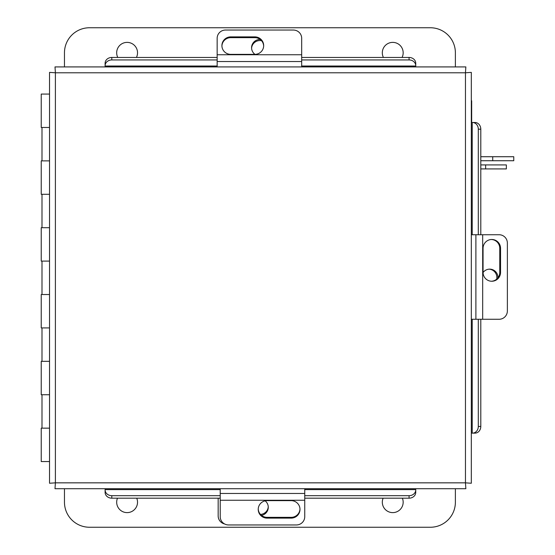 <?xml version="1.0" encoding="UTF-8"?>
<svg xmlns="http://www.w3.org/2000/svg" width="555" height="555" viewBox="0 0 555 555"><rect width="100%" height="100%" fill="white"/><g stroke="black" fill="none" stroke-linecap="round" stroke-linejoin="round"><path stroke-width="0.83" d="M49.534 127.477L41.23 127.477L41.23 94.066L49.534 94.066M49.534 160.881L41.23 160.881L41.23 194.292L49.534 194.292M49.534 227.703L41.23 227.703L41.23 261.107L49.534 261.107M49.534 294.518L41.23 294.518L41.23 327.929L49.534 327.929M49.534 361.333L41.23 361.333L41.23 394.744L49.534 394.744M49.534 461.559L41.23 461.559L41.23 428.155L49.534 428.155M465.86 66.919L465.458 72.781L465.86 66.919L55.001 66.919L55.396 72.781L55.001 66.919M105.11 63.527L105.11 66.919L217.158 66.919L217.158 38.295A8.353 8.249 0 0 1 225.51 30.046L293.331 30.046A8.353 8.249 0 0 1 301.684 38.295L301.684 66.919L415.744 66.919L415.744 63.527M471.32 483.245L465.458 482.843L471.32 483.245L471.32 72.386L465.458 72.781L471.32 72.386M474.719 122.495L471.32 122.495L471.32 234.737L499.125 234.737A8.353 8.249 90 0 1 507.374 243.09L507.374 310.911A8.353 8.249 90 0 1 499.125 319.264L471.32 319.264L471.32 433.129L474.719 433.129M55.001 488.705L55.396 482.843L55.001 488.705L465.86 488.705L465.458 482.843L465.86 488.705M55.396 482.843L49.534 483.245L55.396 482.843L465.458 482.843L465.458 72.781L55.396 72.781L55.396 482.843M49.534 72.386L55.396 72.781L49.534 72.386L49.534 483.245M415.744 492.105L415.744 488.705M105.11 488.705L105.11 492.105M304.744 489.607L415.744 489.607L415.744 492.396A6.681 5.786 180 0 1 409.063 498.182L304.744 498.182M220.217 498.182L111.791 498.182A6.681 5.786 180 0 1 105.11 492.396L105.11 489.607L220.217 489.607M105.11 489.898A6.681 5.786 -0 0 0 111.791 495.684L111.791 498.182M409.063 498.182L409.063 495.684L304.744 495.684M220.217 495.684L111.791 495.684M409.063 495.684A6.681 5.786 -0 0 0 415.744 489.898M480.796 319.264L480.796 426.448A6.681 5.786 90 0 1 475.011 433.129L472.222 433.129L472.222 319.264M472.222 234.737L472.222 122.495L475.011 122.495A6.681 5.786 90 0 1 480.796 129.183L480.796 234.737M472.513 433.129A6.681 5.786 -90 0 0 478.299 426.448L480.796 426.448M480.796 129.183L478.299 129.183L478.299 234.737M478.299 319.264L478.299 426.448M478.299 129.183A6.681 5.786 -90 0 0 472.513 122.495M301.684 57.449L409.063 57.449A6.681 5.786 0 0 1 415.744 63.235L415.744 66.017L301.684 66.017M217.158 66.017L105.11 66.017L105.11 63.235A6.681 5.786 0 0 1 111.791 57.449L217.158 57.449M415.744 65.726A6.681 5.786 180 0 0 409.063 59.94L409.063 57.449M111.791 57.449L111.791 59.94L217.158 59.94M301.684 59.94L409.063 59.94M111.791 59.94A6.681 5.786 180 0 0 105.11 65.726M260.226 39.474A8.353 8.249 0 0 0 254.981 54.362M251.588 48.257A8.353 8.249 180 0 1 261.544 40.709M497.953 277.798A8.353 8.249 90 0 0 483.058 272.554M489.163 269.168A8.353 8.249 -90 0 1 496.711 279.116M221.917 46.009A8.852 8.741 180 0 1 230.762 37.65L254.814 37.65A8.852 8.741 180 0 1 263.66 46.009M254.814 54.369A8.852 8.741 0 0 0 263.674 45.621A8.852 8.741 0 0 0 254.814 36.88L230.762 36.88A8.852 8.741 0 0 0 221.91 45.621A8.852 8.741 0 0 0 230.762 54.369L254.814 54.369M491.418 239.496A8.852 8.741 -90 0 1 499.771 248.342L499.771 272.394A8.852 8.741 -90 0 1 491.418 281.239M483.058 272.394A8.852 8.741 90 0 0 491.799 281.246A8.852 8.741 90 0 0 500.548 272.394L500.548 248.342A8.852 8.741 90 0 0 491.799 239.482A8.852 8.741 90 0 0 483.058 248.342L483.058 272.394M224.595 523.955A8.353 8.249 180 0 1 218.164 515.928L218.164 498.182M268.259 506.743A8.353 8.249 -0 0 1 260.482 514.429M261.495 515.387A8.353 8.249 180 0 0 265.144 500.846M304.744 488.705L304.744 516.705A8.353 8.249 180 0 1 296.391 524.954L228.57 524.954A8.353 8.249 180 0 1 220.217 516.705L220.217 488.705M299.984 508.99A8.852 8.741 -0 0 1 291.139 517.35L267.087 517.35A8.852 8.741 -0 0 1 258.241 508.99M267.087 500.631A8.852 8.741 180 0 0 258.228 509.379A8.852 8.741 180 0 0 267.087 518.12L291.139 518.12A8.852 8.741 180 0 0 299.991 509.379A8.852 8.741 180 0 0 291.139 500.631L267.087 500.631M117.771 57.449A10.42 10.42 0 0 1 127.102 42.381A10.42 10.42 0 0 1 136.44 57.449M383.408 57.449A10.42 10.42 0 0 1 392.746 42.381A10.42 10.42 0 0 1 402.077 57.449M64.463 66.919L64.463 52.808A25.058 25.058 0 0 1 89.521 27.75L430.326 27.75A25.058 25.058 0 0 1 455.384 52.808L455.384 66.919M402.361 498.182A10.42 10.42 0 0 1 392.746 512.619A10.42 10.42 0 0 1 383.123 498.182M136.724 498.182A10.42 10.42 0 0 1 127.102 512.619A10.42 10.42 0 0 1 117.487 498.182M455.384 488.705L455.384 502.192A25.058 25.058 0 0 1 430.326 527.25L89.521 527.25A25.058 25.058 0 0 1 64.463 502.192L64.463 488.705M471.32 100.802L471.674 100.802L471.674 122.495M492.722 160.735L492.722 156.725L513.77 156.725L513.77 160.735L480.796 160.735M492.722 156.725L480.796 156.725M485.632 168.921L485.632 164.911L506.347 164.911L506.347 168.921L480.796 168.921M485.632 164.911L480.796 164.911M217.158 61.536L301.684 61.536M254.814 37.65L254.814 36.88M230.762 37.65L230.762 36.88M475.892 234.737L475.892 319.264M499.771 272.394L500.548 272.394M499.771 248.342L500.548 248.342M304.744 493.464L220.217 493.464M267.087 517.35L267.087 518.12M291.139 517.35L291.139 518.12M42 160.881L42 127.477M42 227.703L42 194.292M42 294.518L42 261.107M42 361.333L42 327.929M42 428.155L42 394.744M301.684 54.744L217.158 54.744M482.683 319.264L482.683 234.737M220.217 500.256L304.744 500.256"/></g></svg>
